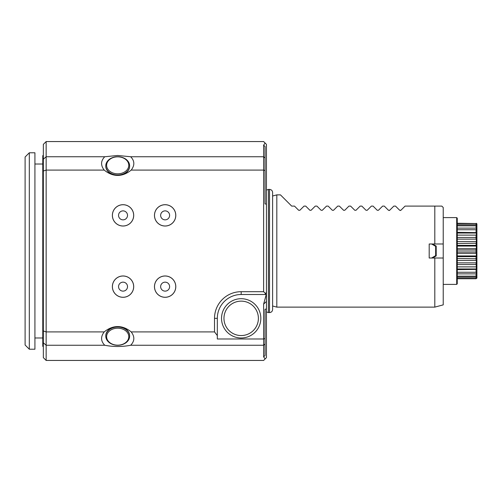 <?xml version="1.0" encoding="UTF-8"?>
<svg xmlns="http://www.w3.org/2000/svg" width="502" height="502" viewBox="0 0 502 502"><rect width="100%" height="100%" fill="white"/><g stroke="black" fill="none" stroke-linecap="round" stroke-linejoin="round"><path stroke-width="0.75" d="M434.807 206.102L441.823 206.102L443.228 207.502L443.228 304.871L434.807 307.124L434.807 258.015L443.228 258.015L429.197 258.015L429.197 243.985L443.228 243.985L434.807 243.985L434.807 206.102L405.064 206.102L400.885 210.282L399.692 210.282L395.513 206.102L393.838 206.102L389.659 210.282L388.473 210.282L384.294 206.102L382.618 206.102L378.439 210.282L377.247 210.282L373.068 206.102L371.392 206.102L367.213 210.282L366.021 210.282L361.842 206.102L360.166 206.102L355.987 210.282L354.795 210.282L350.616 206.102L348.94 206.102L344.761 210.282L343.569 210.282L339.39 206.102L337.714 206.102L333.535 210.282L332.349 210.282L328.17 206.102L326.488 206.102L322.309 210.282L321.123 210.282L316.944 206.102L315.269 206.102L311.089 210.282L309.897 210.282L305.718 206.102L304.043 206.102L299.863 210.282L298.671 210.282L294.492 206.102L291.687 206.102L280.467 194.876L276.815 194.876L276.815 307.124L272.605 305.994M436.207 246.087L432.567 243.985L436.213 246.087L436.213 255.913L432.567 258.015L436.213 255.913L435.648 255.65L435.648 246.35L436.207 246.087M29.311 349.216L25.1 345.006L25.1 156.994L29.311 152.784L29.311 349.216L34.92 349.216L34.92 152.784L29.311 152.784M241.18 298.703A19.641 19.641 0 0 1 258.191 328.17A19.641 19.641 0 0 1 224.168 328.17A19.641 19.641 0 0 1 241.18 298.703M117.706 156.831A11.082 8.49 0 0 0 108.106 169.563A11.082 8.49 0 0 0 127.307 169.563A11.082 8.49 0 0 0 117.706 156.831M160.64 215.358A4.493 4.493 0 0 1 167.373 211.474A4.493 4.493 0 0 1 167.373 219.248A4.493 4.493 0 0 1 160.64 215.358M160.64 286.642A4.493 4.493 0 0 1 167.373 282.751A4.493 4.493 0 0 1 167.373 290.526A4.493 4.493 0 0 1 160.64 286.642M118.547 215.358A4.493 4.493 0 0 1 125.28 211.474A4.493 4.493 0 0 1 125.28 219.248A4.493 4.493 0 0 1 118.547 215.358M118.547 286.642A4.493 4.493 0 0 1 125.28 282.751A4.493 4.493 0 0 1 125.28 290.526A4.493 4.493 0 0 1 118.547 286.642M117.706 328.189A11.082 8.49 180 0 0 108.106 340.927A11.082 8.49 180 0 0 127.307 340.927A11.082 8.49 180 0 0 117.706 328.189M117.706 156.724A11.929 9.136 0 0 0 105.778 165.861A11.929 9.136 0 0 0 117.706 174.997A11.929 9.136 0 0 0 129.629 165.861A11.929 9.136 0 0 0 117.706 156.724M154.497 215.358A10.636 10.636 0 0 1 170.448 206.153A10.636 10.636 0 0 1 170.448 224.57A10.636 10.636 0 0 1 154.497 215.358M154.497 286.642A10.636 10.636 0 0 1 170.448 277.43A10.636 10.636 0 0 1 170.448 295.847A10.636 10.636 0 0 1 154.497 286.642M112.404 215.358A10.636 10.636 0 0 1 128.355 206.153A10.636 10.636 0 0 1 128.355 224.57A10.636 10.636 0 0 1 112.404 215.358M112.404 286.642A10.636 10.636 0 0 1 128.355 277.43A10.636 10.636 0 0 1 128.355 295.847A10.636 10.636 0 0 1 112.404 286.642M117.706 327.003A11.929 9.136 180 0 0 105.778 336.139A11.929 9.136 180 0 0 117.706 345.276A11.929 9.136 180 0 0 129.629 336.139A11.929 9.136 180 0 0 117.706 327.003M265.031 344.008L265.031 355.516L263.625 356.834L263.625 345.257L265.031 344.008L265.031 338.48L263.625 338.994L263.625 304.093L266.242 294.498L264.962 294.498L266.242 294.498M131.198 170.09A101.027 42.099 -90 0 1 104.209 170.09C100.544 165.327 100.726 160.872 104.749 156.743L117.706 155.488L130.658 156.743C134.687 160.86 134.862 165.309 131.198 170.09L263.625 170.09L265.031 170.554L265.031 203.894L266.436 204.188L266.436 308.937L265.031 309.307L265.031 338.48M266.436 292.346L264.962 294.498L241.18 294.498A23.851 23.851 0 0 0 217.328 318.35L217.328 338.994L263.625 338.994L263.625 345.257L130.658 345.257C122.024 346.913 113.389 346.913 104.749 345.257C100.726 341.14 100.544 336.691 104.209 331.91A101.027 42.099 90 0 1 117.706 326.576A101.027 42.099 90 0 1 131.198 331.91C134.869 336.673 134.687 341.128 130.658 345.257M129.629 166.043A11.929 9.136 180 0 1 129.629 166.218A11.929 9.136 180 0 1 117.706 175.355A11.929 9.136 180 0 1 105.778 166.218A11.929 9.136 180 0 1 105.784 166.043M263.625 145.166L265.031 146.484L265.031 157.992L263.625 156.743L263.625 145.166L265.119 143.051L263.625 141.558L46.146 141.558L46.146 156.743L104.749 156.743M265.031 170.554L265.031 157.992M265.338 293.4L263.625 291.687L263.625 156.743L130.658 156.743M154.465 215.358A10.661 10.661 0 0 1 165.133 204.697A10.661 10.661 0 0 1 175.794 215.358A10.661 10.661 0 0 1 165.133 226.025A10.661 10.661 0 0 1 154.465 215.358M154.465 286.642A10.661 10.661 0 0 1 165.133 275.974A10.661 10.661 0 0 1 175.794 286.642A10.661 10.661 0 0 1 165.133 297.303A10.661 10.661 0 0 1 154.465 286.642M112.373 215.358A10.661 10.661 0 0 1 123.034 204.697A10.661 10.661 0 0 1 133.701 215.358A10.661 10.661 0 0 1 123.034 226.025A10.661 10.661 0 0 1 112.373 215.358M112.373 286.642A10.661 10.661 0 0 1 123.034 275.974A10.661 10.661 0 0 1 133.701 286.642A10.661 10.661 0 0 1 123.034 297.303A10.661 10.661 0 0 1 112.373 286.642M105.784 335.957A11.929 9.136 0 0 1 105.778 335.782A11.929 9.136 0 0 1 117.706 326.645A11.929 9.136 0 0 1 129.629 335.782A11.929 9.136 0 0 1 129.629 335.957M263.625 356.834L265.119 358.949L266.436 357.637L266.436 308.937M46.146 360.442L43.341 357.637L43.341 342.753L46.146 345.257L46.146 360.442L263.625 360.442L265.119 358.949M266.436 204.188L266.436 144.363L265.119 143.051M217.328 335.568L214.517 331.91L214.517 318.35A26.656 26.656 0 0 1 241.18 291.687L263.625 291.687M214.517 331.91L131.198 331.91M104.209 331.91L46.146 331.91L43.341 330.975L43.341 171.025L46.146 170.09L46.146 345.257L104.749 345.257M43.341 171.025L43.341 159.247L46.146 156.743L46.146 170.09L104.209 170.09M43.341 159.247L43.341 144.363L46.146 141.558M43.341 342.753L43.341 330.975M43.341 346.411L42.777 346.411L42.777 155.589L43.341 155.589M42.777 164.01L34.92 164.01M269.524 312.595L269.524 189.405C271.394 189.587 272.423 190.616 272.605 192.492L272.605 309.508C272.423 311.384 271.394 312.413 269.524 312.595L268.401 312.595L268.401 189.405L266.436 190.107M299.863 210.282L298.671 210.282M311.089 210.282L309.897 210.282M322.309 210.282L321.123 210.282M333.535 210.282L332.349 210.282M344.761 210.282L343.569 210.282M355.987 210.282L354.795 210.282M367.213 210.282L366.021 210.282M378.439 210.282L377.247 210.282M400.433 210.514L400.885 210.282M389.207 210.514L389.659 210.282M434.807 307.124L276.815 307.124M435.648 246.35L431.607 243.985M431.607 258.015L435.648 255.65M476.9 224.049L476.9 225.567L476.059 224.808L476.059 223.603L476.9 224.049L476.342 223.29L476.9 223.879M476.9 226.051L476.9 228.981L476.059 228.134L476.059 225.812L476.9 226.051L476.9 225.567M476.9 229.747L476.9 233.901L476.059 233.028L476.059 229.74L476.9 229.747L476.9 228.981M476.9 234.898L476.9 239.981L476.059 239.14L476.059 235.118L476.9 234.898L476.9 233.901M476.9 241.148L476.9 239.981L476.342 239.423L476.342 241.286L476.9 241.148L476.9 246.815L476.059 246.062L476.059 245.365L476.9 246.049M476.9 248.063L476.9 253.937L476.059 253.322L476.059 248.678L476.9 248.063L476.9 246.815M476.9 255.185L476.9 260.852L476.059 260.425L476.059 255.938L476.9 255.185L476.9 253.937M476.342 260.714L476.342 262.577L476.9 262.019L476.9 267.102L476.342 267.133L476.059 262.86L476.9 262.019L476.9 260.852M476.9 268.099L476.9 272.253L476.059 272.26L476.059 268.972L476.9 268.099L476.9 267.102M476.9 273.019L476.9 275.949L476.059 276.188L476.059 273.866L476.9 273.019L476.9 272.253M476.9 276.433L476.9 277.951L476.059 278.397L476.059 277.192L476.9 275.949M457.259 283.831L456.694 284.396L456.694 217.604L457.259 218.169L457.259 283.831L457.259 278.742L476.059 278.742L476.9 277.951M457.259 258.511L476.9 258.762M457.259 256.635L476.059 256.635L476.9 255.951M457.259 264.535L476.9 264.535M476.342 268.733L476.342 267.133M476.059 272.26L457.259 272.26L457.259 269.643L476.9 269.392M476.342 273.684L476.342 272.454M476.342 277.085L476.342 276.313M476.9 278.121L476.342 278.447M476.342 223.553L457.259 223.258L457.259 223.603L476.059 223.603M476.342 225.687L476.342 224.915M476.342 229.546L476.342 228.316M457.259 232.357L476.9 232.608M476.342 234.867L476.342 233.267M476.059 239.14L457.259 239.14L457.259 237.465L476.9 237.465M457.259 245.365L476.059 245.365L476.342 241.286M457.259 243.489L476.9 243.238M476.342 248.371L476.342 246.369M457.259 250.034L476.059 250.034L476.9 249.544M457.259 251.966L476.059 251.966L476.9 252.456M476.342 255.631L476.342 253.629M457.259 255.938L476.059 255.938M476.059 260.425L457.259 260.425M457.259 262.86L476.059 262.86M476.059 266.882L457.259 266.882M457.259 268.972L476.059 268.972M476.059 276.188L457.259 276.188L457.259 272.26M457.259 273.866L476.059 273.866M476.059 278.397L457.259 278.397L457.259 277.192L476.059 277.192M476.059 224.808L457.259 224.808L457.259 225.812L476.059 225.812M476.059 228.134L457.259 228.134L457.259 225.812M476.059 229.74L457.259 229.74L457.259 228.134M476.059 233.028L457.259 233.028M457.259 235.118L476.059 235.118M457.259 241.575L476.059 241.575M476.059 246.062L457.259 246.062M457.259 248.678L476.059 248.678M476.059 253.322L457.259 253.322M241.18 301.137A17.212 17.212 0 0 1 256.083 326.953A17.212 17.212 0 0 1 226.27 326.953A17.212 17.212 0 0 1 241.18 301.137M266.436 301.47L263.625 304.093M241.18 291.687L241.18 294.498M214.517 318.35L217.328 318.35M105.778 335.782L105.778 336.139M129.629 335.782L129.629 336.139M129.629 166.218L129.629 165.861M105.778 166.218L105.778 165.861M42.777 337.99L34.92 337.99M266.436 311.893L268.401 312.595M269.524 189.405L268.401 189.405M272.605 196.006L276.815 194.876M456.694 217.604L443.228 217.604M456.694 284.396L443.228 284.396"/></g></svg>
